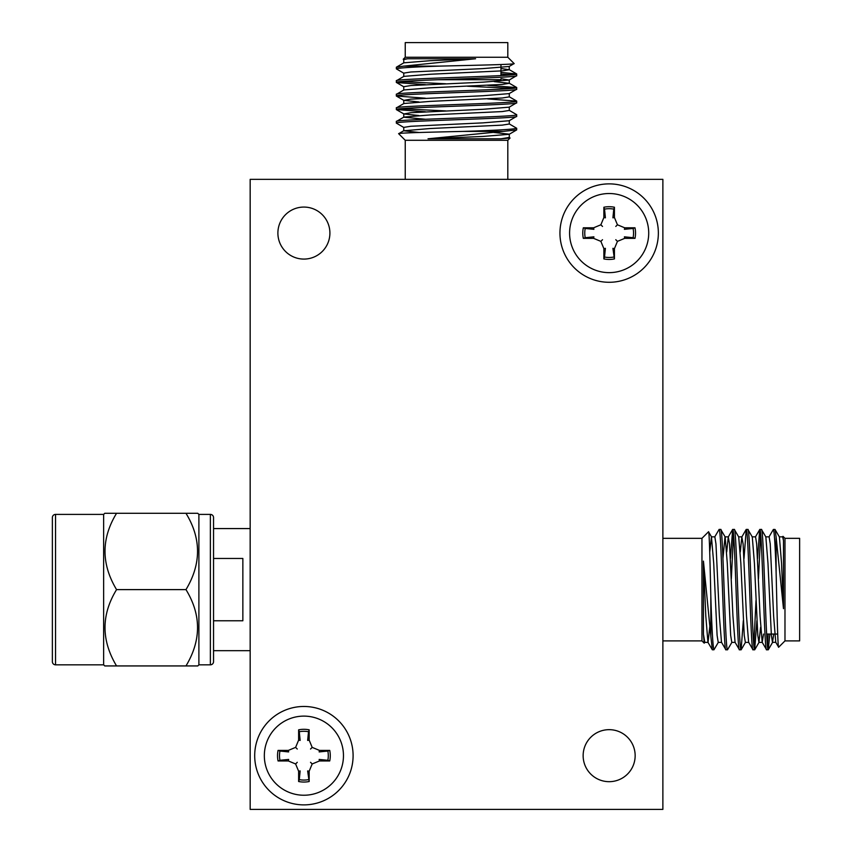 <?xml version="1.0" encoding="UTF-8"?>
<svg xmlns="http://www.w3.org/2000/svg" width="852" height="852" viewBox="0 0 852 852"><rect width="100%" height="100%" fill="white"/><g stroke="black" fill="none" stroke-linecap="round" stroke-linejoin="round"><path stroke-width="1.28" d="M213.543 528.57L250.168 528.57M250.168 650.672L213.543 650.672M213.543 558.465L242.852 558.465L242.852 620.767L213.543 620.767M765.714 536.845L769.111 536.845L770.24 543.917L773.627 616.007L775.757 642.27L778.675 647.211L784.98 640.896L784.98 538.336L782.977 536.323L782.541 536.962M709.737 552.171L711.452 536.845L714.839 536.845L715.968 543.917L719.365 616.007L721.495 642.27L725.883 649.778C723.625 653.463 721.356 525.769 719.099 529.454L714.711 536.962M710.824 636.22L712.325 649.778L707.927 642.27L705.797 616.007L703.443 561.117L703.443 634.197L704.796 642.27L704.221 643.164L701.952 640.896L701.952 538.336L708.513 531.765C709.311 530.019 710.057 562.671 710.824 596.357L710.824 636.22L703.443 561.117M704.668 642.387L708.055 642.387L709.769 626.88M726.713 551.958L728.268 536.962L729.536 543.917L732.933 616.007L735.052 642.27L739.451 649.778C737.193 653.463 734.925 525.769 732.667 529.454L730.452 558.475M740.281 551.958L741.836 536.962L743.104 543.917L746.49 616.007L748.62 642.27L753.019 649.778C750.761 653.463 748.493 525.769 746.235 529.454L744.02 558.475M752.146 536.845L755.543 536.845L756.672 543.917L760.059 616.007L762.189 642.27L763.562 634.058M775.757 642.27L772.498 642.387L773.733 634.058M779.282 536.845L782.668 536.845L783.489 540.69L782.977 536.323M778.675 647.211C777.791 649.405 776.971 608.349 776.108 572.054C775.224 545.482 774.308 531.286 773.371 529.454L768.973 536.962M768.206 634.058L767.407 645.326M755.404 536.962L759.803 529.454C762.061 525.769 764.329 653.463 766.587 649.778L762.189 642.27M759.686 529.561L757.588 558.475M756.001 600.468L753.839 645.326M712.325 649.778L713.965 649.778C712.9 646.966 711.857 629.159 710.824 596.357M718.364 642.27L713.965 649.778M719.099 529.454L720.749 529.454C723.007 525.769 725.276 653.463 727.533 649.778L725.883 649.778M735.191 642.387L731.793 642.387L730.665 635.315L727.278 563.225L725.148 536.962L720.749 529.454M733.497 533.906L731.336 578.764M731.932 642.27L727.533 649.778M732.667 529.454L734.317 529.454C736.575 525.769 738.844 653.463 741.102 649.778L739.451 649.778M748.759 642.387L745.362 642.387L744.233 635.315L740.846 563.225L738.716 536.962L734.317 529.454M743.317 620.757L741.102 649.778M746.235 529.454L747.886 529.454C750.143 525.769 752.412 653.463 754.67 649.778L753.019 649.778M762.327 642.387L758.93 642.387L757.801 635.315L754.414 563.225L752.284 536.962L747.886 529.454M760.623 533.906L758.461 578.764M756.885 620.757L754.67 649.778M759.803 529.454L761.454 529.454C763.712 525.769 765.98 653.463 768.238 649.778L766.587 649.778M772.498 642.387L771.369 635.315L767.971 563.225L765.852 536.962L761.454 529.454M769.846 634.058L768.238 649.778M773.371 529.454L775.022 529.454L776.108 536.941L776.108 572.054M783.489 540.69L783.489 608.679L781.54 563.225L779.41 536.962L775.022 529.454M783.489 608.679L776.108 536.941M711.452 536.845L713.71 563.225L717.096 635.315L718.225 642.387L721.623 642.387M722.965 558.475L725.009 536.845L728.407 536.845M758.93 642.387L760.623 627.274M711.58 536.962L708.513 531.765M704.221 643.164L703.443 634.197M784.98 640.896L799.634 640.896L799.634 538.336L784.98 538.336M662.877 640.896L701.952 640.896M701.952 538.336L662.877 538.336M777.695 634.058L766.619 634.058M104.753 665.934L116.554 665.934L104.753 665.934L103.646 664.826L55.54 664.826A3.174 3.174 0 0 1 52.366 661.653L52.366 517.579A3.174 3.174 0 0 1 55.54 514.406L103.646 514.406L104.753 513.298L116.554 513.298C101.164 538.517 101.164 563.96 116.554 589.616C101.164 614.835 101.164 640.267 116.554 665.934L197.792 665.934L198.889 664.826L210.369 664.826A3.174 3.174 0 0 0 213.543 661.653L213.543 517.579A3.174 3.174 0 0 0 210.369 514.406L198.889 514.406L198.889 664.826M198.889 514.406L197.792 513.298L185.981 513.298C201.381 538.517 201.381 563.96 185.981 589.616C201.381 614.835 201.381 640.267 185.981 665.934M104.753 513.298L197.792 513.298M185.981 589.616L116.554 589.616M103.646 514.406L103.646 664.826M403.752 76.52L403.752 73.123L410.824 71.994L482.914 68.607L509.176 66.477L514.118 63.559L507.813 57.254L405.243 57.254L403.23 59.257L403.869 59.693M419.077 132.497L403.752 130.782L403.752 127.395L410.824 126.266L482.914 122.869L509.176 120.739L516.685 116.341C520.37 118.598 392.687 120.867 396.361 123.125L403.869 127.523M503.127 131.4L516.685 129.909L509.176 134.307L482.914 136.437L428.023 138.791L501.104 138.791L509.176 137.438L510.071 138.013L507.813 140.282L405.243 140.282L398.672 133.711C396.925 132.923 429.578 132.177 463.264 131.4L503.127 131.4L428.023 138.791M509.294 137.566L509.294 134.179L493.787 132.454M418.875 115.521L403.869 113.955L410.824 112.698L482.914 109.301L509.176 107.171L516.685 102.772C520.37 105.03 392.687 107.299 396.361 109.557L425.382 111.782M418.875 101.952L403.869 100.387L410.824 99.13L482.914 95.733L509.176 93.614L516.685 89.215C520.37 91.473 392.687 93.741 396.361 95.999L425.382 98.214M403.752 90.088L403.752 86.691L410.824 85.562L482.914 82.165L509.176 80.045L500.965 78.672M509.176 66.477L509.294 69.736L500.965 68.501M403.752 62.952L403.752 59.555L407.607 58.745L403.23 59.257M514.118 63.559C516.312 64.443 475.256 65.263 438.961 66.126C412.4 67.01 398.193 67.926 396.361 68.863L403.869 73.261M500.965 74.028L512.233 74.816M403.869 86.829L396.361 82.431C392.687 80.173 520.37 77.905 516.685 75.647L509.176 80.045M396.468 82.548L425.382 84.646M467.386 86.222L512.233 88.384M516.685 129.909L516.685 128.269C513.873 129.323 496.066 130.377 463.264 131.4M509.176 123.87L516.685 128.269M396.361 123.125L396.361 121.485C392.687 119.227 520.37 116.958 516.685 114.7L516.685 116.341M509.294 107.043L509.294 110.43L502.233 111.569L430.143 114.956L403.869 117.086L396.361 121.485M400.813 108.736L445.671 110.898M509.176 110.302L516.685 114.7M396.361 109.557L396.361 107.916C392.687 105.659 520.37 103.39 516.685 101.132L516.685 102.772M509.294 93.475L509.294 96.872L502.233 98.001L430.143 101.388L403.869 103.518L396.361 107.916M487.663 98.907L516.685 101.132M396.361 95.999L396.361 94.348C392.687 92.091 520.37 89.822 516.685 87.564L516.685 89.215M509.294 79.907L509.294 83.304L502.233 84.433L430.143 87.82L403.869 89.95L396.361 94.348M400.813 81.6L445.671 83.762M487.663 85.349L516.685 87.564M396.361 82.431L396.361 80.78C392.687 78.522 520.37 76.254 516.685 73.996L516.685 75.647M509.294 69.736L502.233 70.865L430.143 74.252L403.869 76.382L396.361 80.78M500.965 72.388L516.685 73.996M396.361 68.863L396.361 67.212L403.848 66.126L438.961 66.126M407.607 58.745L475.586 58.745L430.143 60.694L403.869 62.814L396.361 67.212M475.586 58.745L403.848 66.126M403.752 130.782L430.143 128.524L502.233 125.127L509.294 123.998L509.294 120.611M425.382 119.259L403.752 117.214L403.752 113.827M509.294 83.304L494.181 81.6M403.869 130.654L398.672 133.711M510.071 138.013L501.104 138.791M507.813 57.254L507.813 42.6L405.243 42.6L405.243 57.254M507.813 179.357L507.813 140.282M405.243 140.282L405.243 179.357M500.965 64.539L500.965 75.615M438.343 79.715L500.965 79.715M250.168 809.4L662.877 809.4L662.877 179.357L250.168 179.357L250.168 809.4M303.898 259.083A26.007 26.007 0 0 1 277.89 233.075A26.007 26.007 0 0 1 303.898 207.068A26.007 26.007 0 0 1 329.905 233.075A26.007 26.007 0 0 1 303.898 259.083M609.148 781.678A26.007 26.007 0 0 1 583.141 755.671A26.007 26.007 0 0 1 609.148 729.663A26.007 26.007 0 0 1 635.155 755.671A26.007 26.007 0 0 1 609.148 781.678M609.148 183.872A49.203 49.203 0 0 0 559.945 233.075A49.203 49.203 0 0 0 609.148 282.289A49.203 49.203 0 0 0 658.362 233.075A49.203 49.203 0 0 0 609.148 183.872M303.898 706.468A49.203 49.203 0 0 0 254.695 755.671A49.203 49.203 0 0 0 303.898 804.884A49.203 49.203 0 0 0 353.101 755.671A49.203 49.203 0 0 0 303.898 706.468M264.333 755.671A39.565 39.565 0 0 0 303.898 795.236A39.565 39.565 0 0 0 343.462 755.671A39.565 39.565 0 0 0 303.898 716.117A39.565 39.565 0 0 0 264.333 755.671M309.169 771.23L307.647 770.932L309.169 781.518A26.369 26.369 0 0 1 298.626 781.518L298.626 771.23L295.612 763.967L288.338 760.953L278.061 760.953A26.369 26.369 0 0 1 278.061 750.399L288.338 750.399L295.612 747.385L298.626 740.122L298.626 729.834A26.369 26.369 0 0 1 309.169 729.834L309.169 740.122L312.183 747.385L319.457 750.399L329.735 750.399A26.369 26.369 0 0 1 329.735 760.953L319.457 760.953L312.183 763.967L309.169 771.23L309.169 781.518M308.53 779.623A24.388 24.388 0 0 1 299.276 779.623L300.149 770.932L298.626 771.23M319.457 750.399L319.149 751.922L327.85 751.049A24.388 24.388 0 0 1 327.85 760.303L319.149 759.43L319.457 760.953M295.612 747.385L297.263 749.036M309.169 729.834L308.53 731.73A24.388 24.388 0 0 0 299.276 731.73L300.149 740.42L298.626 740.122M288.338 750.399L288.647 751.922L279.946 751.049A24.388 24.388 0 0 0 279.946 760.303L278.061 760.953M278.061 750.399L279.946 751.049M288.338 760.953L288.647 759.43L279.946 760.303M295.612 763.967L297.263 762.306M298.626 781.518L299.276 779.623M312.183 763.967L310.533 762.306M329.735 760.953L327.85 760.303M327.85 751.049L329.735 750.399M312.183 747.385L310.533 749.036M309.169 740.122L307.647 740.42L308.53 731.73M299.276 731.73L298.626 729.834M569.594 233.075A39.565 39.565 0 0 0 609.148 272.64A39.565 39.565 0 0 0 648.713 233.075A39.565 39.565 0 0 0 609.148 193.521A39.565 39.565 0 0 0 569.594 233.075M614.43 248.635L612.907 248.337L614.43 258.923A26.369 26.369 0 0 1 603.876 258.923L603.876 248.635L600.862 241.361L593.599 238.358L583.311 238.358A26.369 26.369 0 0 1 583.311 227.803L593.599 227.803L600.862 224.79L603.876 217.526L603.876 207.238A26.369 26.369 0 0 1 614.43 207.238L614.43 217.526L617.444 224.79L624.708 227.803L634.996 227.803A26.369 26.369 0 0 1 634.996 238.358L624.708 238.358L617.444 241.361L614.43 248.635L614.43 258.923M613.781 257.027A24.388 24.388 0 0 1 604.526 257.027L605.399 248.337L603.876 248.635M624.708 227.803L624.409 229.326L633.1 228.453A24.388 24.388 0 0 1 633.1 237.708L624.409 236.835L624.708 238.358M600.862 224.79L602.513 226.44M614.43 207.238L613.781 209.134A24.388 24.388 0 0 0 604.526 209.134L605.399 217.824L603.876 217.526M593.599 227.803L593.897 229.326L585.207 228.453A24.388 24.388 0 0 0 585.207 237.708L583.311 238.358M583.311 227.803L585.207 228.453M593.599 238.358L593.897 236.835L585.207 237.708M600.862 241.361L602.513 239.71M603.876 258.923L604.526 257.027M617.444 241.361L615.783 239.71M634.996 238.358L633.1 237.708M633.1 228.453L634.996 227.803M617.444 224.79L615.783 226.44M614.43 217.526L612.907 217.824L613.781 209.134M604.526 209.134L603.876 207.238M210.369 514.406L210.369 664.826M55.54 514.406L55.54 664.826M728.268 536.962L732.56 529.561M741.836 536.962L746.118 529.561M741.975 536.845L738.577 536.845M745.5 642.27L741.219 649.671M759.068 642.27L754.787 649.671M772.626 642.27L768.344 649.671M403.869 113.955L396.468 109.674M403.869 100.387L396.468 96.106M403.752 100.259L403.752 103.646M509.176 96.734L516.578 101.015M509.176 83.166L516.578 87.447M509.176 69.598L516.578 73.879"/></g></svg>
